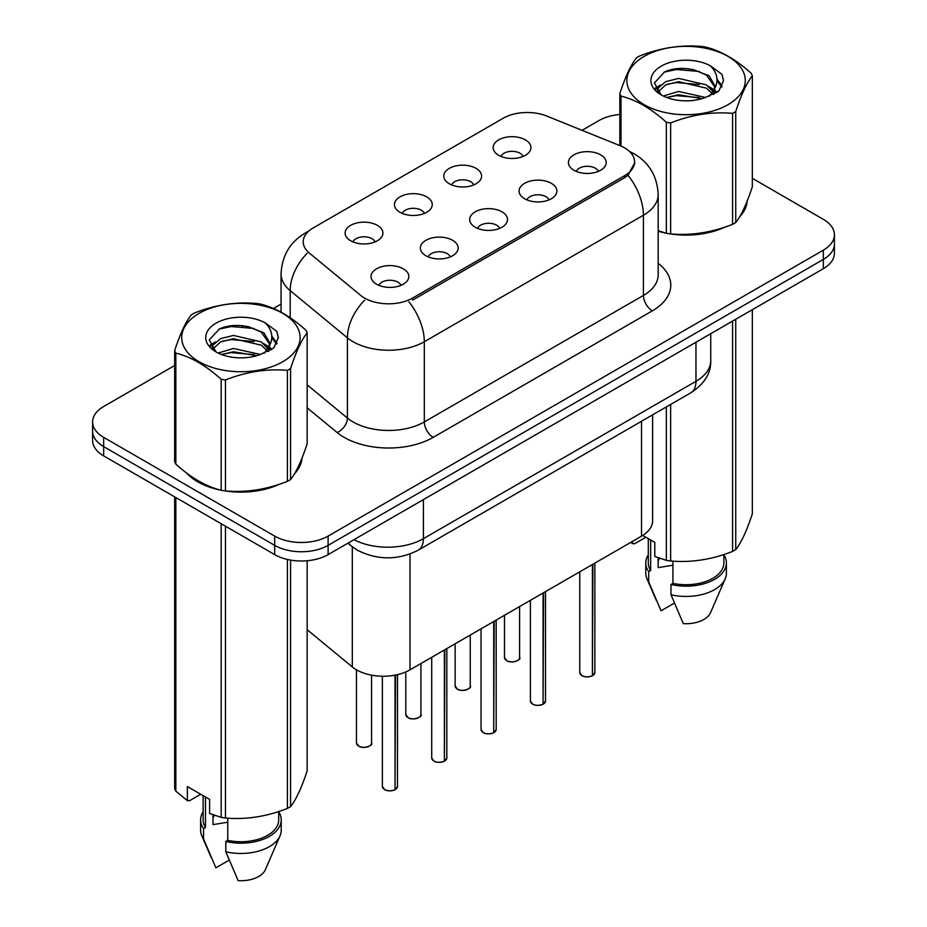 <?xml version="1.0" encoding="UTF-8"?>
<svg xmlns="http://www.w3.org/2000/svg" width="927" height="927" viewBox="0 0 927 927"><rect width="100%" height="100%" fill="white"/><g stroke="black" fill="none" stroke-linecap="round" stroke-linejoin="round"><path stroke-width="1.39" d="M449.34 183.789A18.899 10.904 180 0 1 445.586 180.707A18.899 10.904 180 0 1 451.843 167.15A18.899 10.904 180 0 1 476.061 168.366A18.899 10.904 180 0 1 479.804 180.707A18.899 10.904 180 0 1 449.34 183.789M473.755 184.925A11.333 6.547 0 0 0 470.719 181.738A11.333 6.547 0 0 0 459.549 180.07A11.333 6.547 0 0 0 451.634 184.925M399.989 212.283A18.899 10.904 180 0 1 396.246 209.189A18.899 10.904 180 0 1 402.503 195.632A18.899 10.904 180 0 1 426.71 196.848A18.899 10.904 180 0 1 430.464 209.189A18.899 10.904 180 0 1 399.989 212.283M424.415 213.407A11.333 6.547 0 0 0 421.368 210.22A11.333 6.547 0 0 0 410.197 208.563A11.333 6.547 0 0 0 402.295 213.407M350.649 240.765A18.899 10.904 180 0 1 346.895 237.683A18.899 10.904 180 0 1 353.152 224.125A18.899 10.904 180 0 1 377.37 225.342A18.899 10.904 180 0 1 381.124 237.683A18.899 10.904 180 0 1 350.649 240.765M375.064 241.901A11.333 6.547 0 0 0 372.028 238.714A11.333 6.547 0 0 0 360.858 237.057A11.333 6.547 0 0 0 352.955 241.901M498.68 155.296A18.899 10.904 180 0 1 494.937 152.213A18.899 10.904 180 0 1 501.194 138.656A18.899 10.904 180 0 1 525.4 139.873A18.899 10.904 180 0 1 529.155 152.213A18.899 10.904 180 0 1 498.68 155.296M523.106 156.431A11.333 6.547 0 0 0 520.059 153.245A11.333 6.547 0 0 0 508.888 151.588A11.333 6.547 0 0 0 500.986 156.431M524.601 198.749A18.899 10.904 180 0 1 520.858 195.667A18.899 10.904 180 0 1 527.115 182.109A18.899 10.904 180 0 1 551.322 183.326A18.899 10.904 180 0 1 555.076 195.667A18.899 10.904 180 0 1 524.601 198.749M549.016 199.884A11.333 6.547 0 0 0 545.98 196.698A11.333 6.547 0 0 0 534.809 195.041A11.333 6.547 0 0 0 526.907 199.884M475.261 227.242A18.899 10.904 180 0 1 471.507 224.16A18.899 10.904 180 0 1 477.764 210.603A18.899 10.904 180 0 1 501.982 211.82A18.899 10.904 180 0 1 505.725 224.16A18.899 10.904 180 0 1 475.261 227.242M499.676 228.378A11.333 6.547 0 0 0 496.629 225.191A11.333 6.547 0 0 0 485.47 223.523A11.333 6.547 0 0 0 477.556 228.378M425.91 255.736A18.899 10.904 180 0 1 422.167 252.642A18.899 10.904 180 0 1 428.425 239.085A18.899 10.904 180 0 1 452.631 240.302A18.899 10.904 180 0 1 456.385 252.642A18.899 10.904 180 0 1 425.91 255.736M450.337 256.86A11.333 6.547 0 0 0 447.289 253.674A11.333 6.547 0 0 0 436.119 252.017A11.333 6.547 0 0 0 428.216 256.86M376.571 284.218A18.899 10.904 180 0 1 372.816 281.136A18.899 10.904 180 0 1 379.073 267.579A18.899 10.904 180 0 1 403.291 268.795A18.899 10.904 180 0 1 407.034 281.136A18.899 10.904 180 0 1 376.571 284.218M400.985 285.354A11.333 6.547 0 0 0 397.95 282.167A11.333 6.547 0 0 0 386.779 280.51A11.333 6.547 0 0 0 378.865 285.354M573.952 170.267A18.899 10.904 180 0 1 570.198 167.184A18.899 10.904 180 0 1 576.455 153.627A18.899 10.904 180 0 1 600.673 154.844A18.899 10.904 180 0 1 604.416 167.184A18.899 10.904 180 0 1 573.952 170.267M598.367 171.402A11.333 6.547 0 0 0 595.319 168.204A11.333 6.547 0 0 0 584.149 166.547A11.333 6.547 0 0 0 576.246 171.402M620.082 145.701A34.009 19.641 180 0 1 624.624 147.891A34.009 19.641 180 0 1 634.589 161.785A34.009 19.641 180 0 1 624.624 175.666L412.642 298.054A34.009 19.641 180 0 1 360.73 295.435L309.375 253.083A34.009 19.641 180 0 1 303.222 241.831A34.009 19.641 180 0 1 313.187 227.938L503.187 118.25A34.009 19.641 180 0 1 546.745 116.049L620.082 145.701M652.608 414.867L652.608 520.731A37.787 21.819 180 0 1 641.53 536.165L409.989 669.85A37.787 21.819 180 0 1 352.306 666.93L307.161 629.711M186.64 473.048A61.089 35.272 0 0 0 197.718 481.797A61.089 35.272 0 0 0 220.475 490.093M634.682 162.804L628.019 175.261L624.717 177.648L412.735 300.047M174.67 365.505L103.662 406.513A37.787 21.819 0 0 0 92.596 421.936L92.596 440.452A37.787 21.819 0 0 0 103.662 455.875L274.67 554.613L274.67 545.354A37.787 21.819 0 0 0 328.112 545.354L823.338 259.433A37.787 21.819 0 0 0 834.404 244.01A37.787 21.819 0 0 1 823.338 259.433L328.112 545.354A37.787 21.819 0 0 1 274.67 545.354L103.662 446.617L274.67 545.354L274.67 536.096A37.787 21.819 0 0 0 328.112 536.096L823.338 250.174A37.787 21.819 0 0 0 834.404 234.751A37.787 21.819 0 0 0 823.338 219.328L752.33 178.332M92.596 431.194A37.787 21.819 0 0 0 103.662 446.617A37.787 21.819 0 0 1 92.596 431.194M658.182 231.217A61.089 35.272 0 0 0 665.644 233.071M668.552 233.627A61.089 35.272 0 0 0 724.566 227.231M739.584 216.86A61.089 35.272 0 0 0 747.127 201.182M223.384 490.638A61.089 35.272 0 0 0 279.398 484.242M294.415 473.882A61.089 35.272 0 0 0 301.959 458.205M619.839 114.461A37.787 21.819 0 0 0 598.888 120.591L582.04 130.313M281.066 304.079L273.453 308.482M243.43 325.806L242.399 326.408M210.162 345.018L215.504 341.947M92.596 421.936A37.787 21.819 0 0 0 103.662 437.359L274.67 536.096M301.588 460.962A61.089 35.272 0 0 0 301.379 460.024M746.756 203.952A61.089 35.272 0 0 0 746.548 203.013M274.67 554.613A37.787 21.819 0 0 0 328.112 554.613L823.338 268.691A37.787 21.819 0 0 0 834.404 253.268L834.404 234.751M592.365 675.806C587.869 677.255 584.427 677.208 582.017 675.679L579.746 672.481A7.555 4.368 0 0 0 581.959 675.563A7.555 4.368 0 0 0 592.411 675.702L592.237 675.795A7.3 4.218 180 0 1 582.144 675.667M592.411 675.389L592.874 564.253M592.411 675.702L592.411 564.52M543.013 704.3C538.529 705.748 535.076 705.702 532.666 704.172L530.406 700.963A7.555 4.368 0 0 0 532.619 704.057A7.555 4.368 0 0 0 543.071 704.184L542.898 704.288A7.3 4.218 180 0 1 532.793 704.161M543.071 703.871L543.535 592.735M543.071 704.184L543.071 593.013M493.674 732.793C489.178 734.23 485.736 734.196 483.326 732.654L481.055 729.456A7.555 4.368 0 0 0 483.268 732.539A7.555 4.368 0 0 0 493.72 732.678L493.558 732.77A7.3 4.218 180 0 1 483.454 732.643M493.72 732.365L494.195 621.229M493.72 732.678L493.72 621.496M444.323 761.276C439.838 762.724 436.385 762.678 433.987 761.148L431.715 757.95A7.555 4.368 0 0 0 433.929 761.032A7.555 4.368 0 0 0 444.381 761.16L444.207 761.264A7.3 4.218 180 0 1 434.103 761.137M444.381 760.858L444.844 649.723M444.381 761.16L444.381 649.989M394.983 789.769C390.499 791.218 387.046 791.171 384.635 789.63L382.376 786.432A7.555 4.368 0 0 0 384.589 789.514A7.555 4.368 0 0 0 395.029 789.653L394.867 789.746A7.3 4.218 180 0 1 384.763 789.619M395.029 789.341L395.505 675.065M395.029 789.653L395.029 675.146M644.219 56.362A59.201 34.183 -0 0 0 644.219 104.705A59.201 34.183 -0 0 0 727.95 104.705A59.201 34.183 -0 0 0 727.95 56.362A59.201 34.183 -0 0 0 644.219 56.362M658.182 230.719L666.339 233.256A68.019 39.27 -0 0 0 670.638 233.928C691.206 235.725 711.855 232.526 732.585 224.346A68.019 39.27 -0 0 0 734.184 223.453A68.019 39.27 -0 0 0 735.737 222.526C741.241 215.632 746.78 203.708 752.33 186.767L752.33 75.771A68.019 39.27 -0 0 0 751.171 73.291C736.026 59.56 720.905 50.834 705.829 47.103A68.019 39.27 -0 0 0 701.53 46.443C680.8 44.67 660.151 47.868 639.595 56.026A68.019 39.27 -0 0 0 637.985 56.918A68.019 39.27 -0 0 0 636.432 57.845C630.881 64.832 625.354 76.756 619.839 93.604A68.019 39.27 -0 0 0 620.997 96.084L620.997 146.072M666.339 233.256L666.339 122.271C651.183 108.54 636.073 99.815 620.997 96.084M666.339 122.271A68.019 39.27 -0 0 0 670.638 122.932L670.638 233.928M732.585 224.346L732.585 113.349C712.017 111.553 691.38 114.751 670.638 122.932M732.585 113.349A68.019 39.27 -0 0 0 734.184 112.457A68.019 39.27 -0 0 0 735.737 111.53L735.737 222.526M705.679 97.462L678.634 91.472L663.292 96.014M701.901 98.679L678.634 94.739L666.733 97.509M714.138 94.079L713.883 93.384M713.072 91.738L706.444 84.89L678.634 78.413L665.725 81.634L658.274 87.995L657.301 91.449M712.017 93.372L706.444 88.158L678.634 81.68L665.725 84.89L657.88 92.086M709.479 96.188L713.894 90.07L714.879 85.759L709.085 75.759L693.28 69.664C682.515 67.462 672.932 68.227 664.532 71.935L654.392 82.99L661.206 94.832M713.361 94.484L714.879 88.343M714.798 87.045L706.444 75.099L694.045 69.803M661.194 66.165A35.191 20.324 -0 0 0 661.194 94.902A35.191 20.324 -0 0 0 705.192 97.59L718.912 90.939L723.535 80.533L721.959 74.322L710.43 65.852A35.191 20.324 -0 0 0 661.194 66.165M710.43 65.852C717.753 73.303 718.912 81.379 713.906 90.046M619.839 145.597L619.839 93.604M752.33 75.771C746.826 82.665 741.287 94.577 735.737 111.53M699.329 97.59L676.397 95.632L667.266 97.289M716.073 92.955L714.462 91.657M713.489 90.962L711.855 89.884M699.329 84.531L676.397 82.561L667.266 84.23M658.448 87.671L655.76 89.328M721.797 87.045L716.977 80.695M699.422 71.495L676.397 69.502L664.114 72.132M723.535 80.846L721.959 74.322M717.127 92.271L714.752 90.255M714.045 89.722L708.413 86.35M660.673 84.936L655.157 88.135M722.191 86.269L716.965 79.062M199.05 313.384A59.201 34.183 -0 0 0 199.05 361.715A59.201 34.183 -0 0 0 282.781 361.715A59.201 34.183 -0 0 0 282.781 313.384A59.201 34.183 -0 0 0 199.05 313.384M192.816 313.94A68.019 39.27 -0 0 0 191.263 314.856C185.713 321.854 180.174 333.766 174.67 350.615A68.019 39.27 -0 0 0 175.829 353.106L175.829 464.103C190.904 477.787 206.014 486.513 221.171 490.279A68.019 39.27 -0 0 0 225.47 490.939C246.037 492.735 266.675 489.549 287.405 481.356A68.019 39.27 -0 0 0 289.015 480.464A68.019 39.27 -0 0 0 290.568 479.537C296.072 472.654 301.599 460.731 307.161 443.778L307.161 332.793A68.019 39.27 -0 0 0 306.003 330.302C290.858 316.57 275.736 307.845 260.661 304.126A68.019 39.27 -0 0 0 256.362 303.453C235.62 301.681 214.983 304.879 194.415 313.036A68.019 39.27 -0 0 0 192.816 313.94M221.171 490.279L221.171 379.282C206.014 365.551 190.904 356.825 175.829 353.106M221.171 379.282A68.019 39.27 -0 0 0 225.47 379.954L225.47 490.939M287.405 481.356L287.405 370.371C266.849 368.575 246.2 371.762 225.47 379.954M287.405 370.371A68.019 39.27 -0 0 0 289.015 369.467A68.019 39.27 -0 0 0 290.568 368.552L290.568 479.537M174.67 350.615L174.67 461.611A68.019 39.27 -0 0 0 175.829 464.103M260.51 354.473L233.465 348.494L218.123 353.025M256.733 355.701L233.465 351.762L221.565 354.52M268.969 351.09L268.703 350.406M267.903 348.761L261.275 341.912L233.465 335.435L220.556 338.645L213.106 345.006L212.121 348.471M266.849 350.383L261.275 345.18L233.465 338.703L220.556 341.912L212.712 349.108M264.311 353.21L268.737 347.069L269.711 342.77L263.917 332.77L248.112 326.675C237.347 324.485 227.764 325.238 219.363 328.958L209.224 340.012L216.037 351.843M268.193 351.495L269.711 345.365M269.618 344.056L261.275 332.109L248.865 326.814M216.026 323.175A35.191 20.324 -0 0 0 216.026 351.912A35.191 20.324 -0 0 0 260.024 354.612L273.743 347.949L278.367 337.544L276.791 331.333L265.261 322.874A35.191 20.324 -0 0 0 216.026 323.175M265.261 322.874C272.584 330.325 273.743 338.39 268.737 347.069M307.161 332.793C301.646 339.676 296.119 351.6 290.568 368.552M254.149 354.612L231.217 352.642L222.098 354.299M270.904 349.977L269.293 348.679M268.32 347.973L266.686 346.907M254.149 341.542L231.217 339.583L222.098 341.24M213.28 344.693L210.591 346.35M276.628 344.068L271.796 337.718M254.241 328.506L231.217 326.524L218.946 329.155M278.367 337.868L276.791 331.333M271.947 349.294L269.583 347.266M268.876 346.744L263.245 343.361M277.022 343.291L271.796 336.072M658.182 230.8A60.464 34.913 0 0 0 659.456 231.182M675.748 234.23A60.464 34.913 0 0 0 720.546 228.517M740.963 214.496A60.464 34.913 0 0 0 746.235 203.407M659.618 558.297A28.47 16.443 0 0 0 658.17 561.09M658.17 557.787L658.17 567.614L672.932 565.203M642.747 535.424L654.798 542.388L654.798 556.49L666.339 560.325A68.019 39.27 0 0 0 670.638 560.986C691.206 562.782 711.855 559.595 732.585 551.403A68.019 39.27 0 0 0 735.737 549.584C741.241 542.689 746.78 530.777 752.33 513.825L752.33 309.688M672.932 561.148L672.932 583.35A37.787 21.819 0 0 0 723.871 562.898L723.871 554.52M672.932 583.35L670.986 584.473A40.313 23.268 0 0 0 726.397 562.898A40.313 23.268 0 0 0 723.871 554.798M670.986 584.473L670.986 594.752A40.313 23.268 0 0 0 725.192 578.819A40.313 23.268 0 0 0 726.397 573.176L726.397 562.898M670.986 594.752L683.315 623.628A25.191 14.542 0 0 0 710.522 612.701L725.192 578.819M732.585 551.403L732.585 321.09M735.737 319.27L735.737 549.584M670.638 404.462L670.638 560.986M666.339 560.325L666.339 406.941M645.887 537.243L634.601 543.767L632.527 543.628L630.835 542.341M648.297 538.633L648.297 562.898A37.787 21.819 0 0 0 650.661 570.487L650.661 540.001M648.297 554.798A40.313 23.268 0 0 0 645.771 562.898A40.313 23.268 0 0 0 648.715 571.611L650.661 570.487M645.771 562.898L645.771 573.176A40.313 23.268 0 0 0 646.976 578.819A40.313 23.268 0 0 0 648.715 581.901L648.715 571.611M674.335 603.106L661.044 610.777L648.715 581.901M632.527 541.356L632.527 543.628M189.178 474.914A60.464 34.913 0 0 0 198.158 481.542A60.464 34.913 0 0 0 214.288 488.193M230.58 491.252A60.464 34.913 0 0 0 275.377 485.539M295.783 471.507A60.464 34.913 0 0 0 301.055 460.418M214.45 815.308A28.47 16.443 0 0 0 213.001 818.112M213.001 814.798L213.001 824.624L227.752 822.226M200.719 794.265L189.421 800.789L187.358 800.65L187.358 786.548L209.629 799.41L209.629 813.5L221.171 817.336A68.019 39.27 0 0 0 225.47 818.008C246.037 819.804 266.675 816.606 287.405 808.425A68.019 39.27 0 0 0 290.568 806.606C296.072 799.711 301.599 787.788 307.161 770.847L307.161 560.742M227.752 818.159L227.752 840.36A37.787 21.819 0 0 0 278.703 819.908L278.703 811.542M227.752 840.36L225.806 841.484A40.313 23.268 0 0 0 281.229 819.908A40.313 23.268 0 0 0 278.703 811.809M225.806 841.484L225.806 851.774A40.313 23.268 0 0 0 280.024 835.841A40.313 23.268 0 0 0 281.229 830.198L281.229 819.908M225.806 851.774L238.146 880.65A25.191 14.542 0 0 0 265.354 869.723L280.024 835.841M287.405 808.425L287.405 559.456M290.568 560.082L290.568 806.606M225.47 526.2L225.47 818.008M221.171 817.336L221.171 523.72M175.829 497.544L175.829 791.16L187.358 800.65M175.829 791.16A68.019 39.27 0 0 1 174.67 788.668L174.67 496.872M203.129 795.656L203.129 819.908A37.787 21.819 0 0 0 205.493 827.51L205.493 797.011M203.129 811.809A40.313 23.268 0 0 0 200.603 819.908A40.313 23.268 0 0 0 203.546 828.634L205.493 827.51M200.603 819.908L200.603 830.198A40.313 23.268 0 0 0 201.808 835.841A40.313 23.268 0 0 0 203.546 838.912L203.546 828.634M229.166 860.117L215.875 867.799L203.546 838.912M412.642 298.054L412.642 300.093M624.624 175.666L624.624 177.706M641.53 421.264L641.53 536.165M352.306 546.814L352.306 666.93M409.989 554.022L409.989 669.85M658.182 263.326A62.978 36.362 180 0 1 652.33 310.858L433.222 437.359A12.596 7.277 60 0 1 424.311 421.936L643.419 295.435A50.382 29.085 0 0 0 658.182 274.867L658.182 194.635A50.382 29.085 180 0 1 643.419 215.215A44.09 25.458 -120 0 0 628.019 175.261M433.222 437.359A62.978 36.362 180 0 1 344.149 437.359A62.978 36.362 180 0 1 337.092 432.503L307.161 407.834M364.578 300.232A44.09 29.49 129.5 0 0 347.405 337.834L347.405 418.054A50.382 29.085 0 0 0 353.048 421.936A50.382 29.085 0 0 0 424.311 421.936L424.311 341.715A50.382 29.085 180 0 1 353.048 341.715A50.382 29.085 180 0 1 347.405 337.834L290.186 290.649A50.382 29.085 180 0 1 281.066 273.963L281.066 312.167M408.9 301.762A44.09 25.458 60 0 1 424.311 341.715L643.419 215.215L643.419 295.435A12.596 7.277 60 0 0 652.33 310.858M307.868 231.924A44.09 25.458 -120 0 0 304.96 233.21C289.884 242.26 281.924 255.84 281.066 273.963M307.185 253.233A44.09 29.49 129.5 0 0 290.186 290.649L290.186 317.752M328.112 536.096L328.112 554.613M823.338 250.174L823.338 268.691M103.662 437.359L103.662 455.875M307.161 384.867L347.405 418.054A12.596 8.424 -50.5 0 1 337.092 432.503M353.987 539.676A50.382 29.085 0 0 0 423.419 538.668L695.968 381.31A50.382 29.085 0 0 0 710.731 360.742C711.102 373.245 704.439 383.94 690.754 392.839L418.204 550.198A25.191 14.542 60 0 0 423.419 538.668L423.419 499.583M695.968 342.225L695.968 381.31A25.191 14.542 60 0 1 690.754 392.839M348.529 542.828A25.191 16.848 129.5 0 0 351.124 545.876L347.88 543.199M592.874 675.424A7.555 4.368 0 0 0 594.867 672.481L594.867 563.106M506.698 660.603A7.555 4.368 0 0 0 514.937 661.542A7.555 4.368 0 0 0 519.595 657.51C522.121 659.421 511.658 664.08 506.756 660.719L504.485 657.51A7.555 4.368 0 0 0 506.698 660.603M517.301 660.65A7.3 4.218 180 0 1 506.872 660.708M543.535 703.917A7.555 4.368 0 0 0 545.516 700.963L545.516 591.6M494.195 732.4A7.555 4.368 0 0 0 496.177 729.456L496.177 620.082M444.844 760.893A7.555 4.368 0 0 0 446.826 757.95L446.826 648.576M395.505 789.387A7.555 4.368 0 0 0 397.486 786.432L397.486 674.636M457.359 689.085A7.555 4.368 0 0 0 465.586 690.036A7.555 4.368 0 0 0 470.256 686.003C472.782 687.915 462.318 692.562 457.405 689.201L455.145 686.003A7.555 4.368 0 0 0 457.359 689.085M467.95 689.143A7.3 4.218 180 0 1 457.532 689.19M408.007 717.579A7.555 4.368 0 0 0 416.246 718.529A7.555 4.368 0 0 0 420.916 714.497C423.43 716.409 412.967 721.055 408.065 717.695L405.794 714.497A7.555 4.368 0 0 0 408.007 717.579M418.61 717.625A7.3 4.218 180 0 1 408.193 717.683M358.668 746.061A7.555 4.368 0 0 0 366.907 747.011A7.555 4.368 0 0 0 371.565 742.979C374.091 744.891 363.627 749.549 358.714 746.177L356.455 742.979A7.555 4.368 0 0 0 358.668 746.061M369.259 746.119A7.3 4.218 180 0 1 358.842 746.165M634.589 161.785L634.589 164.23M658.182 194.635C657.324 176.524 649.363 162.943 634.288 153.894L629.514 151.46M309.015 230.869L304.96 233.21M418.204 550.198C397.926 560.383 377.648 560.383 357.382 550.198L351.124 545.876M710.731 360.742L710.731 333.708M579.746 672.481L579.746 571.832M594.867 672.481L592.828 675.54M519.595 657.51L519.595 606.559M504.485 657.51L504.485 615.285M530.406 700.963L530.406 600.325M545.516 700.963L543.489 704.033M481.055 729.456L481.055 628.807M496.177 729.456L494.137 732.515M431.715 757.95L431.715 657.301M446.826 757.95L444.798 761.009M382.376 786.432L382.376 676.235M397.486 786.432L395.447 789.503M470.256 686.003L470.256 635.053M455.145 686.003L455.145 643.778M420.916 714.497L420.916 663.535M405.794 714.497L405.794 671.936M371.565 742.979L371.565 675.169M356.455 742.979L356.455 669.792M746.548 204.89L746.548 202.631M656.397 600.592L646.976 578.819M301.379 461.901L301.379 459.653M211.229 857.602L201.808 835.841"/></g></svg>

